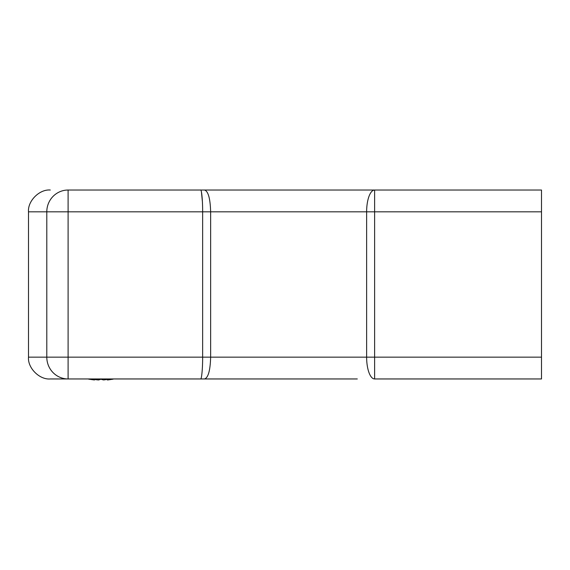 <?xml version="1.0" encoding="UTF-8"?>
<svg xmlns="http://www.w3.org/2000/svg" width="570" height="570" viewBox="0 0 570 570"><rect width="100%" height="100%" fill="white"/><g stroke="black" fill="none" stroke-linecap="round" stroke-linejoin="round"><path stroke-width="0.85" d="M204.602 190.031L541.5 190.031L541.5 211.826L28.5 211.826L28.5 357.155L46.797 357.155L46.797 211.826A21.795 21.304 90 0 1 68.101 190.031L204.602 190.031C208.249 191.313 210.266 198.581 210.636 211.826L210.636 357.155L366.631 357.155L366.631 211.826A21.795 8.001 90 0 1 374.625 190.031L374.625 357.155L541.5 357.155L541.5 211.826M357.297 190.031L374.625 190.031M357.297 378.957L50.295 378.957C39.515 379.926 27.524 367.942 28.5 357.155C27.524 367.942 39.515 379.926 50.295 378.957L68.101 378.957L68.101 190.031M541.5 357.155L541.5 378.957L374.625 378.957A21.795 8.001 -90 0 1 366.631 357.155L374.625 357.155L374.625 378.957M200.583 378.957C201.602 379.926 202.728 367.942 202.635 357.155L202.635 211.826C202.728 201.046 201.602 189.055 200.583 190.031M201.438 191.99L202.4 201.659M50.295 190.031C39.515 189.055 27.524 201.046 28.5 211.826C27.524 201.046 39.515 189.055 50.295 190.031M204.602 378.957C208.249 377.668 210.266 370.4 210.636 357.155L46.797 357.155A21.795 21.304 -90 0 0 68.101 378.957M88.243 378.957L94.499 379.969L91.756 378.957M100.719 378.957L103.676 379.969L110.017 378.957M113.152 379.157L107.83 379.969L107.744 379.413M101.161 379.157L98.653 379.969L94.584 379.413M94.499 379.969L94.656 378.957M98.653 379.969L98.71 378.957M103.156 379.848L100.911 379.271M93.993 379.919L88.663 379.157M94.57 379.499L98.14 379.969M107.808 379.848L107.317 379.969L107.246 379.499"/></g></svg>
